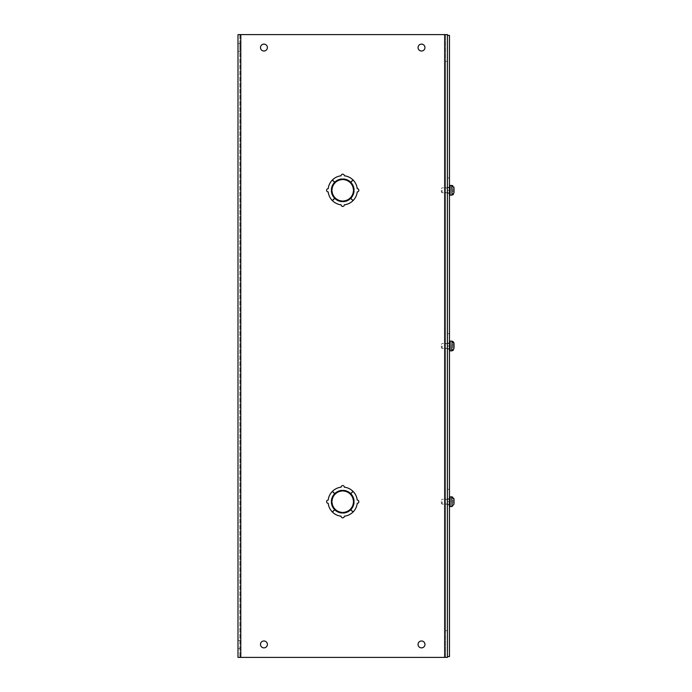 <?xml version="1.0" encoding="UTF-8"?>
<svg xmlns="http://www.w3.org/2000/svg" width="692" height="692" viewBox="0 0 692 692"><rect width="100%" height="100%" fill="white"/><g stroke="black" fill="none" stroke-linecap="round" stroke-linejoin="round"><path stroke-width="0.52" stroke-dasharray="3.46 2.59" d="M449.471 183.242L449.471 177.974L449.471 187.394L447.456 187.394L447.456 177.974L447.456 193.544L447.456 187.394L447.456 193.544L447.456 187.394L449.471 187.394L449.471 183.242L449.471 187.394L447.456 187.394L449.471 187.394L449.471 183.242M449.471 338.942L449.471 333.674L449.471 343.094L447.456 343.094L447.456 333.674L447.456 349.244L447.456 343.094L447.456 349.244L447.456 343.094L449.471 343.094L449.471 338.942L449.471 343.094L447.456 343.094L449.471 343.094L449.471 338.942M449.471 494.642L449.471 489.374L449.471 498.794L447.456 498.794L447.456 489.374L447.456 504.944L447.456 498.794L447.456 504.944L447.456 498.794L449.471 498.794L449.471 494.642L449.471 498.794L447.456 498.794L449.471 498.794L449.471 494.642M447.456 656.587L447.456 35.413L449.471 35.413L449.471 656.587L447.456 656.587L447.456 35.413M449.471 190.3L449.471 193.544L449.471 190.3C449.471 184.859 449.471 184.859 449.471 190.3C449.471 184.859 449.471 184.859 449.471 190.3L449.471 192.765L449.471 190.3C449.471 195.741 449.471 195.741 449.471 190.3C449.471 195.741 449.471 195.741 449.471 190.3C449.471 184.859 449.471 184.859 449.471 190.3C449.471 184.859 449.471 184.859 449.471 190.3L449.471 192.765L449.471 190.3C449.471 195.741 449.471 195.741 449.471 190.3C449.471 195.741 449.471 195.741 449.471 190.3L447.456 190.3L447.456 188.008L447.456 192.601L447.456 190.3L447.456 192.601L447.456 190.3L449.471 190.3M449.471 346L449.471 349.244L449.471 346C449.471 340.559 449.471 340.559 449.471 346C449.471 340.559 449.471 340.559 449.471 346L449.471 348.465L449.471 346C449.471 351.441 449.471 351.441 449.471 346C449.471 351.441 449.471 351.441 449.471 346C449.471 340.559 449.471 340.559 449.471 346C449.471 340.559 449.471 340.559 449.471 346L449.471 348.465L449.471 346C449.471 351.441 449.471 351.441 449.471 346C449.471 351.441 449.471 351.441 449.471 346L447.456 346L447.456 343.699L447.456 348.292L447.456 346L447.456 348.292L447.456 346L449.471 346M449.471 501.7L449.471 504.944L449.471 501.7C449.471 496.259 449.471 496.259 449.471 501.7C449.471 496.259 449.471 496.259 449.471 501.7L449.471 504.165L449.471 501.7C449.471 507.141 449.471 507.141 449.471 501.7C449.471 507.141 449.471 507.141 449.471 501.7C449.471 496.259 449.471 496.259 449.471 501.7C449.471 496.259 449.471 496.259 449.471 501.7L449.471 504.165L449.471 501.7C449.471 507.141 449.471 507.141 449.471 501.7C449.471 507.141 449.471 507.141 449.471 501.7L447.456 501.7L447.456 499.408L447.456 503.992L447.456 501.7L447.456 503.992L447.456 501.7L449.471 501.7M239.856 47.575L239.856 43.518L239.856 47.575M237.987 47.575L237.987 43.518L237.987 47.575M239.856 644.425L239.856 640.368L239.856 644.425M237.987 644.425L237.987 640.368L237.987 644.425M260.486 47.575A3.451 3.451 0 0 1 263.937 44.124A3.451 3.451 0 0 1 267.389 47.575A3.451 3.451 0 0 0 263.937 44.124A3.451 3.451 0 0 0 260.486 47.575A3.451 3.451 0 0 0 263.937 51.026A3.451 3.451 0 0 0 267.389 47.575A3.451 3.451 0 0 0 263.937 44.124A3.451 3.451 0 0 0 260.486 47.575A3.451 3.451 0 0 0 263.937 51.026A3.451 3.451 0 0 0 267.389 47.575A3.451 3.451 0 0 1 263.937 51.026A3.451 3.451 0 0 1 260.486 47.575M418.055 47.575A3.451 3.451 0 0 1 421.506 44.124A3.451 3.451 0 0 1 424.957 47.575A3.451 3.451 0 0 0 421.506 44.124A3.451 3.451 0 0 0 418.055 47.575A3.451 3.451 0 0 0 421.506 51.026A3.451 3.451 0 0 0 424.957 47.575A3.451 3.451 0 0 0 421.506 44.124A3.451 3.451 0 0 0 418.055 47.575A3.451 3.451 0 0 0 421.506 51.026A3.451 3.451 0 0 0 424.957 47.575A3.451 3.451 0 0 1 421.506 51.026A3.451 3.451 0 0 1 418.055 47.575M260.486 644.425A3.451 3.451 0 0 1 263.937 640.974A3.451 3.451 0 0 1 267.389 644.425A3.451 3.451 0 0 0 263.937 640.974A3.451 3.451 0 0 0 260.486 644.425A3.451 3.451 0 0 0 263.937 647.876A3.451 3.451 0 0 0 267.389 644.425A3.451 3.451 0 0 0 263.937 640.974A3.451 3.451 0 0 0 260.486 644.425A3.451 3.451 0 0 0 263.937 647.876A3.451 3.451 0 0 0 267.389 644.425A3.451 3.451 0 0 1 263.937 647.876A3.451 3.451 0 0 1 260.486 644.425M418.055 644.425A3.451 3.451 0 0 1 421.506 640.974A3.451 3.451 0 0 1 424.957 644.425A3.451 3.451 0 0 0 421.506 640.974A3.451 3.451 0 0 0 418.055 644.425A3.451 3.451 0 0 0 421.506 647.876A3.451 3.451 0 0 0 424.957 644.425A3.451 3.451 0 0 0 421.506 640.974A3.451 3.451 0 0 0 418.055 644.425A3.451 3.451 0 0 0 421.506 647.876A3.451 3.451 0 0 0 424.957 644.425A3.451 3.451 0 0 1 421.506 647.876A3.451 3.451 0 0 1 418.055 644.425M357.228 188.674A1.626 1.626 0 0 1 358.845 190.3A1.626 1.626 0 0 1 357.228 191.926A1.626 1.626 0 0 0 358.845 190.3A1.626 1.626 0 0 0 357.228 188.674A1.626 1.626 0 0 1 358.845 190.3A1.626 1.626 0 0 1 357.228 191.926A14.593 14.593 0 0 1 353.084 200.576L350.783 198.293A11.357 11.357 0 0 0 354.062 190.819L353.413 190.819L354.062 190.819A11.357 11.357 0 0 1 350.783 198.293L353.084 200.576A14.593 14.593 0 0 0 357.228 191.918A14.593 14.593 0 0 1 353.084 200.576L350.783 198.293A11.357 11.357 0 0 0 354.062 190.819L353.413 190.819A10.709 10.709 0 0 1 343.241 200.991L343.241 201.64L343.241 200.991A10.709 10.709 0 0 0 353.413 190.819A10.709 10.709 0 0 1 343.241 200.991L343.241 201.64A11.357 11.357 0 0 0 350.714 198.362L352.998 200.663A14.593 14.593 0 0 1 344.339 204.806A1.626 1.626 0 0 1 342.722 206.432A1.626 1.626 0 0 1 341.095 204.806A14.593 14.593 0 0 1 332.437 200.663L334.72 198.362A11.357 11.357 0 0 0 342.203 201.64L342.203 200.991L342.203 201.64A11.357 11.357 0 0 1 334.72 198.362L332.437 200.663A14.593 14.593 0 0 0 341.095 204.806A1.626 1.626 0 0 0 342.722 206.432A1.626 1.626 0 0 0 344.339 204.806A14.593 14.593 0 0 0 352.998 200.663L350.714 198.362A11.357 11.357 0 0 1 343.241 201.64A11.357 11.357 0 0 0 350.714 198.362L352.998 200.663A14.593 14.593 0 0 1 344.339 204.806A1.626 1.626 0 0 1 342.722 206.432A1.626 1.626 0 0 1 341.095 204.806A14.593 14.593 0 0 1 332.437 200.663L334.72 198.362A11.357 11.357 0 0 0 342.203 201.64L342.203 200.991A10.709 10.709 0 0 1 332.022 190.819L331.373 190.819L332.022 190.819A10.709 10.709 0 0 0 342.203 200.991A10.709 10.709 0 0 1 332.022 190.819L331.373 190.819A11.357 11.357 0 0 0 334.651 198.293L332.35 200.576A14.593 14.593 0 0 1 328.207 191.926A1.626 1.626 0 0 1 326.589 190.3A1.626 1.626 0 0 1 328.207 188.674A1.626 1.626 0 0 0 326.589 190.3A1.626 1.626 0 0 0 328.207 191.926A14.593 14.593 0 0 0 332.35 200.576L334.651 198.293A11.357 11.357 0 0 1 331.373 190.819A11.357 11.357 0 0 0 334.651 198.293L332.35 200.576A14.593 14.593 0 0 1 328.207 191.926A1.626 1.626 0 0 1 326.589 190.3A1.626 1.626 0 0 1 328.207 188.674M357.228 500.074A1.626 1.626 0 0 1 358.845 501.7A1.626 1.626 0 0 1 357.228 503.326A14.593 14.593 0 0 1 353.084 511.976L350.783 509.693A11.357 11.357 0 0 0 354.062 502.219L353.413 502.219L354.062 502.219A11.357 11.357 0 0 1 350.783 509.693L353.084 511.976A14.593 14.593 0 0 0 357.228 503.326A1.626 1.626 0 0 0 358.845 501.7A1.626 1.626 0 0 0 357.228 500.074A14.593 14.593 0 0 0 353.084 491.424A14.593 14.593 0 0 1 357.228 500.074A14.593 14.593 0 0 0 353.084 491.424L350.783 493.707A11.357 11.357 0 0 1 354.062 501.181L353.413 501.181L354.062 501.181A11.357 11.357 0 0 0 350.783 493.707A11.357 11.357 0 0 1 354.062 501.181L353.413 501.181A10.709 10.709 0 0 0 343.241 491.009L343.241 490.36L343.241 491.009A10.709 10.709 0 0 1 353.413 501.181A10.709 10.709 0 0 0 343.241 491.009L343.241 490.36A11.357 11.357 0 0 1 350.714 493.638A11.357 11.357 0 0 0 343.241 490.36A11.357 11.357 0 0 1 350.714 493.638L352.998 491.337A14.593 14.593 0 0 0 344.339 487.194A14.593 14.593 0 0 1 352.998 491.337A14.593 14.593 0 0 0 344.339 487.194A1.626 1.626 0 0 0 342.722 485.568A1.626 1.626 0 0 0 341.095 487.194A1.626 1.626 0 0 1 342.722 485.568A1.626 1.626 0 0 1 344.339 487.194A1.626 1.626 0 0 0 342.722 485.568A1.626 1.626 0 0 0 341.095 487.194A14.593 14.593 0 0 0 332.437 491.337A14.593 14.593 0 0 1 341.095 487.194A14.593 14.593 0 0 0 332.437 491.337L334.72 493.638A11.357 11.357 0 0 1 342.203 490.36L342.203 491.009L342.203 490.36A11.357 11.357 0 0 0 334.72 493.638A11.357 11.357 0 0 1 342.203 490.36L342.203 491.009A10.709 10.709 0 0 0 332.022 501.181L331.373 501.181L332.022 501.181A10.709 10.709 0 0 1 342.203 491.009A10.709 10.709 0 0 0 332.022 501.181L331.373 501.181A11.357 11.357 0 0 1 334.651 493.707A11.357 11.357 0 0 0 331.373 501.181A11.357 11.357 0 0 1 334.651 493.707L332.35 491.424A14.593 14.593 0 0 0 328.207 500.074A1.626 1.626 0 0 0 326.589 501.7A1.626 1.626 0 0 0 328.207 503.326A1.626 1.626 0 0 1 326.589 501.7A1.626 1.626 0 0 1 328.207 500.074A1.626 1.626 0 0 0 326.589 501.7A1.626 1.626 0 0 0 328.207 503.326A14.593 14.593 0 0 0 332.35 511.976A14.593 14.593 0 0 1 328.207 503.326A14.593 14.593 0 0 0 332.35 511.976L334.651 509.693A11.357 11.357 0 0 1 331.373 502.219L332.022 502.219L331.373 502.219A11.357 11.357 0 0 0 334.651 509.693A11.357 11.357 0 0 1 331.373 502.219L332.022 502.219A10.709 10.709 0 0 0 342.203 512.391L342.203 513.04L342.203 512.391A10.709 10.709 0 0 1 332.022 502.219A10.709 10.709 0 0 0 342.203 512.391L342.203 513.04A11.357 11.357 0 0 1 334.72 509.762A11.357 11.357 0 0 0 342.203 513.04A11.357 11.357 0 0 1 334.72 509.762L332.437 512.063A14.593 14.593 0 0 0 341.095 516.206A14.593 14.593 0 0 1 332.437 512.063A14.593 14.593 0 0 0 341.095 516.206A1.626 1.626 0 0 0 342.722 517.832A1.626 1.626 0 0 0 344.339 516.206A1.626 1.626 0 0 1 342.722 517.832A1.626 1.626 0 0 1 341.095 516.206A1.626 1.626 0 0 0 342.722 517.832A1.626 1.626 0 0 0 344.339 516.206A14.593 14.593 0 0 0 352.998 512.063A14.593 14.593 0 0 1 344.339 516.206A14.593 14.593 0 0 0 352.998 512.063L350.714 509.762A11.357 11.357 0 0 1 343.241 513.04L343.241 512.391L343.241 513.04A11.357 11.357 0 0 0 350.714 509.762A11.357 11.357 0 0 1 343.241 513.04L343.241 512.391A10.709 10.709 0 0 0 353.413 502.219A10.709 10.709 0 0 1 343.241 512.391A10.709 10.709 0 0 0 353.413 502.219L354.062 502.219A11.357 11.357 0 0 1 350.783 509.693L353.084 511.976A14.593 14.593 0 0 0 357.228 503.326A1.626 1.626 0 0 0 358.845 501.7A1.626 1.626 0 0 0 357.228 500.074M445.587 501.7L445.587 499.408L445.587 501.7M445.587 346L445.587 343.699L445.587 346M445.587 190.3L445.587 192.601L445.587 190.3M239.856 34.6L239.856 657.4L239.856 34.6L444.653 34.6L239.856 34.6M239.856 657.4L240.79 657.4L239.856 657.4M445.587 34.6L447.456 34.6L444.653 34.6L445.587 34.6L445.587 657.4L447.456 657.4L237.987 657.4L237.987 34.6L447.456 34.6L447.456 61.363L445.587 61.363L445.587 630.637L445.587 61.363L447.456 61.363L447.456 34.6L447.456 657.4L444.653 657.4L445.587 657.4L445.587 34.6M444.653 657.4L240.79 657.4L444.653 657.4L444.653 34.6M328.207 188.682A14.593 14.593 0 0 1 332.35 180.024L334.651 182.307A11.357 11.357 0 0 0 331.373 189.781L332.022 189.781L331.373 189.781A11.357 11.357 0 0 1 334.651 182.307L332.35 180.024A14.593 14.593 0 0 0 328.207 188.682A14.593 14.593 0 0 1 332.35 180.024L334.651 182.307A11.357 11.357 0 0 0 331.373 189.781L332.022 189.781A10.709 10.709 0 0 1 342.203 179.609L342.203 178.96L342.203 179.609A10.709 10.709 0 0 0 332.022 189.781A10.709 10.709 0 0 1 342.203 179.609L342.203 178.96A11.357 11.357 0 0 0 334.72 182.238L332.437 179.937A14.593 14.593 0 0 1 341.095 175.794A1.626 1.626 0 0 1 342.722 174.168A1.626 1.626 0 0 1 344.339 175.794A14.593 14.593 0 0 1 352.998 179.937L350.714 182.238A11.357 11.357 0 0 0 343.241 178.96L343.241 179.609L343.241 178.96A11.357 11.357 0 0 1 350.714 182.238L352.998 179.937A14.593 14.593 0 0 0 344.339 175.794A1.626 1.626 0 0 0 342.722 174.168A1.626 1.626 0 0 0 341.095 175.794A14.593 14.593 0 0 0 332.437 179.937L334.72 182.238A11.357 11.357 0 0 1 342.203 178.96A11.357 11.357 0 0 0 334.72 182.238L332.437 179.937A14.593 14.593 0 0 1 341.095 175.794A1.626 1.626 0 0 1 342.722 174.168A1.626 1.626 0 0 1 344.339 175.794A14.593 14.593 0 0 1 352.998 179.937L350.714 182.238A11.357 11.357 0 0 0 343.241 178.96L343.241 179.609A10.709 10.709 0 0 1 353.413 189.781L354.062 189.781L353.413 189.781A10.709 10.709 0 0 0 343.241 179.609A10.709 10.709 0 0 1 353.413 189.781L354.062 189.781A11.357 11.357 0 0 0 350.783 182.307L353.084 180.024A14.593 14.593 0 0 1 357.228 188.682A14.593 14.593 0 0 0 353.084 180.024L350.783 182.307A11.357 11.357 0 0 1 354.062 189.781A11.357 11.357 0 0 0 350.783 182.307L353.084 180.024A14.593 14.593 0 0 1 357.228 188.682M328.207 500.074A14.593 14.593 0 0 1 332.35 491.424A14.593 14.593 0 0 0 328.207 500.074M447.456 657.4L447.456 61.363L447.456 657.4M445.587 630.637L447.456 630.637L445.587 630.637M447.456 61.363L445.587 61.363L447.456 61.363M454.013 499.295L454.013 504.105L454.013 499.295L454.013 502.98L452.066 502.98L452.066 506.466L452.066 502.98L454.013 502.98L454.013 501.7L452.066 501.7L452.066 500.42L454.013 500.42L454.013 501.7L452.066 501.7L452.066 496.865L454.013 499.295L454.013 500.42L452.066 500.42L454.013 500.42L454.013 499.295L452.066 496.934L452.066 500.42L451.677 496.839L451.677 506.561L451.677 496.839L451.677 506.561L450.12 506.561L450.12 496.839L450.12 501.7L450.12 496.839L451.677 496.839M442.145 501.7L442.145 504.165L442.145 501.7M441.366 501.7L441.366 503.387L441.366 501.7M451.677 506.561L454.013 504.105L452.066 506.466L452.066 501.7L452.066 506.466M454.013 504.105L454.013 500.42L454.013 504.105L454.013 500.42L452.066 500.42L452.066 496.934M454.013 502.98L452.066 502.98L454.013 502.98M454.013 501.7L452.066 501.7L452.066 500.42L452.066 502.98L452.066 501.7L454.013 501.7M452.066 341.165L454.013 343.595L454.013 346L452.066 346L452.066 344.72L454.013 344.72L454.013 347.28L452.066 347.28L452.066 346L452.066 347.28L454.013 347.28L454.013 346L454.013 348.405L452.066 350.766L452.066 347.28L454.013 347.28L452.066 347.28L452.066 350.835L454.013 348.405L454.013 343.595L454.013 348.405L454.013 346L452.066 346L452.066 344.72L454.013 344.72L452.066 344.72L452.066 341.165L452.066 344.72L452.066 341.234L454.013 343.595L453.476 349.944M442.145 346L442.145 348.465L442.145 346M441.366 346L441.366 347.687L441.366 346M451.677 350.861L451.677 346L451.677 350.861L450.12 350.861L450.12 341.139L450.12 346L450.12 341.139L451.677 341.139L452.066 350.766M452.066 341.234L452.066 344.72L454.013 344.72L454.013 343.595M454.013 346L452.066 346L452.066 344.72L452.066 347.28L452.066 346L454.013 346M452.066 185.465L454.013 187.895L454.013 190.3L452.066 190.3L452.066 189.02L454.013 189.02L454.013 191.58L452.066 191.58L452.066 190.3L452.066 191.58L454.013 191.58L454.013 190.3L454.013 192.705L452.066 195.066L452.066 191.58L454.013 191.58L452.066 191.58L452.066 195.135L454.013 192.705L454.013 187.895L454.013 192.705L454.013 190.3L452.066 190.3L452.066 189.02L454.013 189.02L452.066 189.02L452.066 185.465L452.066 189.02L452.066 185.534L454.013 187.895L453.476 194.244M442.145 190.3L442.145 192.765L442.145 190.3M441.366 190.3L441.366 191.987L441.366 190.3M451.677 195.161L451.677 190.3L451.677 195.161L450.12 195.161L450.12 185.439L450.12 190.3L450.12 185.439L451.677 185.439L452.066 195.066M452.066 185.534L452.066 189.02L454.013 189.02L454.013 187.895M454.013 190.3L452.066 190.3L452.066 189.02L452.066 191.58L452.066 190.3L454.013 190.3M240.79 657.4L240.79 34.6M447.456 177.974L449.471 177.974L447.456 177.974M447.456 333.674L449.471 333.674L447.456 333.674M447.456 489.374L449.471 489.374L447.456 489.374M447.456 193.544L449.471 193.544L447.456 193.544M447.456 349.244L449.471 349.244L447.456 349.244M447.456 504.944L449.471 504.944L447.456 504.944M237.987 43.518L239.856 43.518M237.987 640.368L239.856 640.368M445.587 499.408L447.456 499.408L445.587 499.408M445.587 343.708L447.456 343.708L445.587 343.699M445.587 188.008L447.456 188.008L445.587 188.008M237.987 51.632L239.856 51.632M237.987 648.482L239.856 648.482M445.587 503.992L447.456 503.992L445.587 503.992M445.587 348.292L447.456 348.292L445.587 348.292M445.587 192.601L447.456 192.601L445.587 192.601M449.471 504.165L442.145 504.165L441.366 503.387L442.145 504.165L449.471 504.165M449.471 499.235L442.145 499.235L441.366 500.013L442.145 499.235L449.471 499.235M449.471 348.465L442.145 348.465L441.366 347.687L442.145 348.465L449.471 348.465M449.471 343.535L442.145 343.535L441.366 344.313L442.145 343.535L449.471 343.535M449.471 192.765L442.145 192.765L441.366 191.987L442.145 192.765L449.471 192.765M449.471 187.835L442.145 187.835L441.366 188.613L442.145 187.835L449.471 187.835"/><path stroke-width="1.04" d="M447.456 35.413L447.456 656.587L449.471 656.587L449.471 35.413L447.456 35.413L447.456 34.6L237.987 34.6L237.987 657.4L447.456 657.4L447.456 656.587M260.486 47.575A3.451 3.451 0 0 1 263.937 44.124A3.451 3.451 0 0 1 267.389 47.575A3.451 3.451 0 0 1 263.937 51.026A3.451 3.451 0 0 1 260.486 47.575M418.055 47.575A3.451 3.451 0 0 1 421.506 44.124A3.451 3.451 0 0 1 424.957 47.575A3.451 3.451 0 0 1 421.506 51.026A3.451 3.451 0 0 1 418.055 47.575M260.486 644.425A3.451 3.451 0 0 1 263.937 640.974A3.451 3.451 0 0 1 267.389 644.425A3.451 3.451 0 0 1 263.937 647.876A3.451 3.451 0 0 1 260.486 644.425M418.055 644.425A3.451 3.451 0 0 1 421.506 640.974A3.451 3.451 0 0 1 424.957 644.425A3.451 3.451 0 0 1 421.506 647.876A3.451 3.451 0 0 1 418.055 644.425M357.228 188.674A1.626 1.626 0 0 1 358.845 190.3A1.626 1.626 0 0 1 357.228 191.926A14.593 14.593 0 0 1 353.084 200.576L350.783 198.293A11.357 11.357 0 0 0 354.062 190.819L353.413 190.819A10.709 10.709 0 0 1 343.241 200.991L343.241 201.64A11.357 11.357 0 0 0 350.714 198.362L352.998 200.663A14.593 14.593 0 0 1 344.339 204.806A1.626 1.626 0 0 1 342.722 206.432A1.626 1.626 0 0 1 341.095 204.806A14.593 14.593 0 0 1 332.437 200.663L334.72 198.362A11.357 11.357 0 0 0 342.203 201.64L342.203 200.991A10.709 10.709 0 0 1 332.022 190.819L331.373 190.819A11.357 11.357 0 0 0 334.651 198.293L332.35 200.576A14.593 14.593 0 0 1 328.207 191.926A1.626 1.626 0 0 1 326.589 190.3A1.626 1.626 0 0 1 328.207 188.674M357.228 500.074A1.626 1.626 0 0 1 358.845 501.7A1.626 1.626 0 0 1 357.228 503.326A14.593 14.593 0 0 1 353.084 511.976L350.783 509.693A11.357 11.357 0 0 0 354.062 502.219L353.413 502.219A10.709 10.709 0 0 1 343.241 512.391L343.241 513.04A11.357 11.357 0 0 0 350.714 509.762L352.998 512.063A14.593 14.593 0 0 1 344.339 516.206A1.626 1.626 0 0 1 342.722 517.832A1.626 1.626 0 0 1 341.095 516.206A14.593 14.593 0 0 1 332.437 512.063L334.72 509.762A11.357 11.357 0 0 0 342.203 513.04L342.203 512.391A10.709 10.709 0 0 1 332.022 502.219L331.373 502.219A11.357 11.357 0 0 0 334.651 509.693L332.35 511.976A14.593 14.593 0 0 1 328.207 503.326A1.626 1.626 0 0 1 326.589 501.7A1.626 1.626 0 0 1 328.207 500.074A14.593 14.593 0 0 1 332.35 491.424L334.651 493.707A11.357 11.357 0 0 0 331.373 501.181L332.022 501.181A10.709 10.709 0 0 1 342.203 491.009L342.203 490.36A11.357 11.357 0 0 0 334.72 493.638L332.437 491.337A14.593 14.593 0 0 1 341.095 487.194A1.626 1.626 0 0 1 342.722 485.568A1.626 1.626 0 0 1 344.339 487.194A14.593 14.593 0 0 1 352.998 491.337L350.714 493.638A11.357 11.357 0 0 0 343.241 490.36L343.241 491.009A10.709 10.709 0 0 1 353.413 501.181L354.062 501.181A11.357 11.357 0 0 0 350.783 493.707L353.084 491.424A14.593 14.593 0 0 1 357.228 500.074M328.207 188.682A14.593 14.593 0 0 1 332.35 180.024L334.651 182.307A11.357 11.357 0 0 0 331.373 189.781L332.022 189.781A10.709 10.709 0 0 1 342.203 179.609L342.203 178.96A11.357 11.357 0 0 0 334.72 182.238L332.437 179.937A14.593 14.593 0 0 1 341.095 175.794A1.626 1.626 0 0 1 342.722 174.168A1.626 1.626 0 0 1 344.339 175.794A14.593 14.593 0 0 1 352.998 179.937L350.714 182.238A11.357 11.357 0 0 0 343.241 178.96L343.241 179.609A10.709 10.709 0 0 1 353.413 189.781L354.062 189.781A11.357 11.357 0 0 0 350.783 182.307L353.084 180.024A14.593 14.593 0 0 1 357.228 188.682M454.013 504.105L454.013 502.98L454.013 504.105L452.066 506.466L454.013 504.105L454.013 499.295L452.066 496.934L452.853 497.219M452.066 506.466L451.677 496.839L454.013 499.295L454.013 500.42L453.883 498.474M452.845 497.211L452.066 496.934M452.845 350.489L452.066 350.766L454.013 348.405L454.013 343.595L452.066 341.165L450.12 341.139L449.471 341.779L450.12 341.139L450.12 350.861L449.471 350.213L450.12 350.861L451.677 350.861L452.066 341.165M452.075 341.234L453.476 342.056L454.013 344.72L453.883 342.774M453.476 349.944L452.853 350.489M454.013 347.28L454.013 348.405L454.013 347.28M452.845 341.511L452.066 341.234M452.845 194.789L452.066 195.066L454.013 192.705L454.013 187.895L452.066 185.534L452.853 185.819M452.066 195.066L451.677 185.439L454.013 187.895L454.013 189.02L453.883 187.074M453.476 194.244L452.853 194.789M454.013 191.58L454.013 192.705L454.013 191.58M452.845 185.811L452.066 185.534M240.79 657.4L240.79 34.6M444.653 657.4L444.653 34.6M451.677 506.561L450.12 506.561L450.12 496.839L449.471 497.479L450.12 496.839L451.677 496.839M451.677 195.161L450.12 195.161L450.12 185.439L449.471 186.087M450.12 506.561L449.471 505.921L450.12 506.561M449.471 194.513L450.12 195.161L449.471 194.521M452.066 185.465L450.12 185.439L449.471 186.079"/></g></svg>
